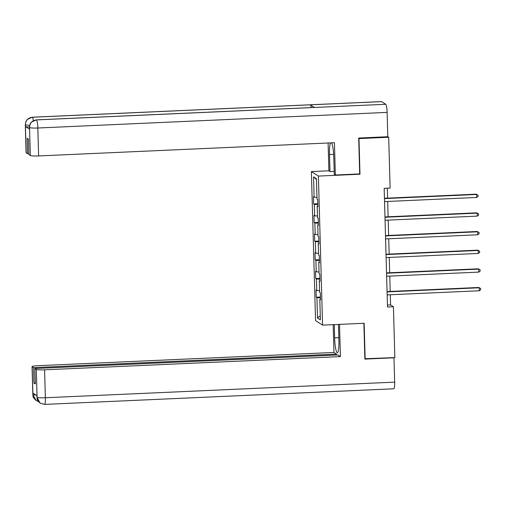 <?xml version="1.0" encoding="UTF-8"?>
<svg xmlns="http://www.w3.org/2000/svg" width="506" height="506" viewBox="0 0 506 506"><rect width="100%" height="100%" fill="white"/><g stroke="black" fill="none" stroke-linecap="round" stroke-linejoin="round"><path stroke-width="0.76" d="M311.386 171.572L315.548 320.621L322.569 325.13L318.4 176.082L311.386 171.572L328.887 170.788M320.494 299.4L319.817 299.52L320.513 299.963L320.311 292.791L319.621 292.341L319.299 280.862L319.994 281.304L319.792 274.125L319.096 273.683L318.78 262.197L319.469 262.646L319.267 255.467L318.578 255.024L318.255 243.538L318.951 243.981L318.748 236.808L318.059 236.359L317.736 224.879L318.426 225.322L318.23 218.143L317.534 217.7L317.211 206.214L317.907 206.663L317.705 199.484L317.015 199.035L316.446 178.7L313.562 176.847L316.465 179.453M319.817 299.52L320.387 319.855L317.502 318.002L316.939 297.667L316.244 297.224L320.431 297.035M313.562 176.847L314.131 197.182L313.435 196.739L313.638 203.918L314.327 204.361L314.65 215.847L313.96 215.398L314.156 222.577L314.852 223.026L315.175 234.506L314.479 234.063L314.681 241.242L315.371 241.685L315.693 253.171L315.004 252.722L315.2 259.901L315.896 260.343L316.212 271.83L315.523 271.387L315.725 278.559L316.414 279.008L316.737 290.488L316.041 290.046L316.244 297.224M359.526 173.931L359.987 174.222L358.988 138.574L388.69 137.252L390.113 188.087L384.174 188.352L387.488 307.022L393.428 306.756L390.581 304.922L390.297 294.751M319.975 280.741L319.299 280.862M316.737 290.488L319.571 290.634M316.414 279.008L319.931 279.179M319.457 262.083L318.78 262.197M316.212 271.83L319.052 271.969M315.896 260.343L319.412 260.52M318.932 243.418L318.255 243.538M315.693 253.171L318.527 253.31M315.371 241.685L318.888 241.862M318.413 224.759L317.736 224.879M315.175 234.506L318.008 234.651M314.852 223.026L318.369 223.197M317.888 206.094L317.211 206.214M314.65 215.847L317.49 215.986M314.327 204.361L317.85 204.538M314.131 197.182L316.965 197.327M388.69 137.252L387.805 136.677M364.858 358.735L394.844 357.59L393.428 306.756M365.142 358.918L364.149 323.271L322.569 325.13M359.987 174.222L318.4 176.082M390.202 291.431L389.778 276.086M389.683 272.772L389.253 257.427M389.158 254.113L388.734 238.769M388.64 235.448L388.21 220.104M388.121 216.789L387.691 201.445M387.596 198.131L387.318 188.213M317.502 318.002L320.273 315.681M316.939 297.667L320.456 297.844M387.432 305.067L390.581 304.922M313.638 203.918L317.825 203.728M314.156 222.577L318.344 222.393M314.681 241.242L318.869 241.052M315.2 259.901L319.387 259.711M315.725 278.559L319.912 278.376M384.459 198.592L476.633 194.475L476.715 197.466L384.541 201.584M384.446 198.27L476.159 194.171L478.062 195.208L478.094 196.41L476.715 197.466M476.159 194.171L478.062 195.208M29.424 127.019A7.223 0.772 178.4 0 1 25.483 126.557L29.563 129.175A7.223 0.772 178.4 0 1 29.474 129.062L29.987 124.331L30.594 123.167L31.385 122.155L36.343 119.865L314.352 107.443A7.4 1.138 87.4 0 1 314.466 107.474L385.749 104.287A7.4 1.138 87.4 0 1 387.122 112.389L387.805 136.734L358.697 138.037L359.696 173.925L335.345 175.013L334.251 174.311L333.777 157.322A13.542 2.081 -92.6 0 0 331.582 142.844M330.532 142.888A13.542 2.081 -92.6 0 0 329.507 154.583L329.982 171.566L328.894 170.864L328.116 142.996M335.345 175.013L334.441 142.711L38.614 155.937A7.223 0.772 178.4 0 1 30.347 155.525L28.931 154.615L28.5 139.188L27.153 138.321L27.583 153.754L26.173 152.844A7.223 0.772 178.4 0 1 26.078 152.723L25.3 124.792A7.223 0.772 -1.6 0 0 25.389 124.912L26.173 152.844M334.169 171.382L329.982 171.566M25.3 124.792L25.876 121.642L27.286 119.473L32.22 117.215L381.511 101.598A7.4 1.138 87.4 0 1 381.632 101.636L310.349 104.824A7.4 1.138 87.4 0 1 311.241 107.582M385.749 104.287L381.632 101.636M36.343 119.865A7.4 1.138 87.4 0 1 36.457 119.903L314.466 107.474L310.349 104.824L32.34 117.253C28.026 117.866 25.711 120.365 25.414 124.748L25.389 124.912M27.583 153.754L28.905 153.691M29.43 127.449L29.563 129.175M387.122 112.389L37.83 128.005A7.4 1.138 87.4 0 0 36.457 119.903C32.137 120.523 29.829 123.021 29.538 127.392M338.811 337.654L334.624 337.844A13.542 2.081 -92.6 0 0 337.369 352.739A13.542 2.081 -92.6 0 0 338.893 340.582L338.444 324.422M334.624 337.844L334.257 324.612M333.188 324.656L333.966 352.454L336.515 354.092L33.56 367.634L32.144 366.73L32.953 394.844L32.928 393.073L37.008 395.698L37.077 397.495L36.318 369.412A7.223 0.772 -1.6 0 0 44.585 369.823L45.369 397.754L394.661 382.138L393.978 357.793L364.87 359.096L363.871 323.283M336.541 355.016L336.515 354.092M35.312 383.01L33.991 383.067L35.338 383.934L34.908 368.501L337.863 354.959L340.418 356.597L44.585 369.823M339.513 324.378L340.418 356.597M333.966 352.454L38.133 365.68A7.223 0.772 -1.6 0 0 32.055 366.61A7.223 0.772 -1.6 0 0 32.144 366.73M394.661 382.138A7.4 1.138 87.4 0 1 393.82 388.785L44.528 404.402A7.4 1.138 87.4 0 0 45.369 397.754A7.223 0.772 178.4 0 1 37.102 397.343M34.908 368.501L36.318 369.412M33.991 383.067L33.56 367.634M36.122 395.123L32.972 394.686M38.475 401.574L36.185 400.613L32.947 394.857M44.528 404.402L40.1 403.124L37.077 397.501M384.977 217.257L477.152 213.134L477.24 216.125L385.06 220.249M384.971 216.929L476.677 212.83L478.581 213.874L478.613 215.069L477.24 216.125M476.677 212.83L478.581 213.874M385.502 235.916L477.677 231.799L477.759 234.784L385.585 238.908M385.49 235.594L477.202 231.489L479.1 232.532L479.138 233.728L477.759 234.784M477.202 231.489L479.1 232.532M386.021 254.575L478.195 250.457L478.278 253.449L386.103 257.567M386.015 254.252L477.721 250.154L479.625 251.191L479.656 252.393L478.278 253.449M477.721 250.154L479.625 251.191M386.54 273.24L478.72 269.116L478.802 272.108L386.628 276.232M386.533 272.911L478.246 268.812L480.143 269.856L480.181 271.052L478.802 272.108M478.246 268.812L480.143 269.856M387.065 291.899L479.239 287.781L479.321 290.773L387.147 294.89M387.052 291.576L478.765 287.478L480.668 288.515L480.7 289.71L479.321 290.773M478.765 287.478L480.668 288.515M25.483 126.557L25.414 124.761M30.347 155.525L29.519 127.563M29.563 127.594A7.223 0.772 178.4 0 0 37.83 128.005L38.614 155.937M333.644 154.393L329.507 154.583M32.22 117.215A7.4 1.138 87.4 0 1 32.34 117.253A7.4 1.138 87.4 0 1 33.333 120.675M29.633 125.412L25.439 124.944M36.185 400.613C31.056 395.477 33.681 395.863 32.833 394.541A7.223 0.772 -1.6 0 0 32.928 394.661M40.1 403.124C35.218 398.001 37.76 398.228 36.963 397.191L37.052 397.311M32.055 366.61L32.833 394.541M36.963 397.191L36.919 395.641"/></g></svg>

